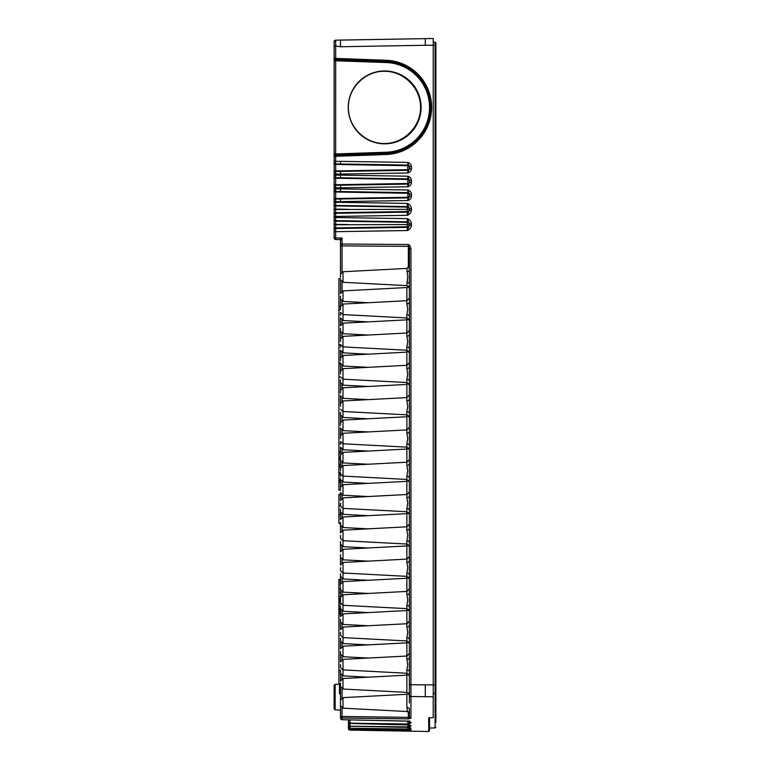 <?xml version="1.0" encoding="UTF-8"?>
<svg xmlns="http://www.w3.org/2000/svg" width="770" height="770" viewBox="0 0 770 770"><rect width="100%" height="100%" fill="white"/><g stroke="black" fill="none" stroke-linecap="round" stroke-linejoin="round"><path stroke-width="1.16" d="M435.098 42.148A0.799 0.799 0 0 1 435.647 42.389A0.799 0.799 0 0 0 435.098 42.148L433.231 42.119L435.098 42.148L435.098 727.929L429.516 728.025L429.516 717.765L429.516 730.701L429.516 717.765L428.707 717.784L433.231 717.698L433.231 38.5L335.701 40.165A1.588 1.588 0 0 0 334.122 41.753L334.122 42.206M410.939 38.885L340.484 40.117L340.484 46.739L425.281 45.266L425.281 38.635L425.281 45.266L433.231 45.266M435.878 715.397L435.878 685.233M384.471 143.499C365.173 143.903 347.973 126.694 348.377 107.396C347.973 88.098 365.173 70.888 384.471 71.292C403.798 71.138 420.728 88.069 420.584 107.396C420.728 126.723 403.798 143.653 384.471 143.499M411.459 194.194C411.199 192.009 409.986 190.613 407.821 189.998L340.484 188.9L340.484 191.537L407.821 192.635L407.821 200.527C409.986 199.911 411.199 198.506 411.459 196.331L411.459 194.194L409.38 194.194L409.38 196.331L411.459 196.331M409.38 194.194L407.821 189.998L407.821 192.635A1.588 1.588 0 0 1 409.38 194.223M340.484 198.978L340.484 201.624L407.821 200.527L409.38 196.331A1.588 1.588 0 0 1 407.821 197.88L335.681 199.064A1.588 1.588 180 0 0 334.122 200.652L334.122 237.93A1.588 1.588 0 0 0 335.681 239.518L339.705 239.595L342.044 238.046L335.681 237.93L335.681 239.518M411.459 166.638C411.199 164.453 409.986 163.057 407.821 162.431L340.484 161.344L340.484 163.981L407.821 165.078L407.821 172.971C409.986 172.345 411.199 170.95 411.459 168.774L411.459 166.638L409.38 166.638L409.38 168.774L411.459 168.774M407.831 164.241L407.821 165.078A1.588 1.588 0 0 1 409.38 166.667L407.821 162.431L407.831 164.241M411.459 180.411C411.199 178.236 409.986 176.831 407.821 176.215L340.484 175.117L340.484 177.764L407.821 178.861L407.821 186.744C409.986 186.128 411.199 184.733 411.459 182.548L411.459 180.411L409.38 180.411L409.38 182.548L411.459 182.548M407.831 178.024L407.821 178.861A1.588 1.588 0 0 1 409.38 180.44L407.821 176.215L407.831 178.024M340.484 185.204L340.484 187.841L407.821 186.744L409.38 182.548A1.588 1.588 0 0 1 407.821 184.107L335.681 185.281A1.588 1.588 180 0 0 334.122 186.869L334.122 200.652M409.38 168.736A1.588 1.588 180 0 1 407.821 170.324L340.484 171.421L340.484 174.068L407.821 172.971L409.38 168.774M342.044 271.983L342.044 245.89L408.341 246.371A1.059 0.751 0 0 1 408.928 246.506L409.38 269.923L409.38 248.643L410.939 248.643L409.804 245.582L408.341 244.504L408.928 246.506L409.804 245.582M409.38 284.89L409.38 302.225A2.647 1.665 180 0 1 406.868 303.89L407.725 309.319L406.868 314.747L406.868 336.192A2.647 1.665 180 0 0 409.38 334.526L409.38 316.412A2.647 1.665 0 0 0 406.868 314.747M410.939 731.192L349.994 730.095L410.939 731.009L349.994 729.537L410.939 730.143L407.821 729.354L349.994 728.237L407.821 729.036L410.939 728.535L407.821 727.371L349.994 726.206L407.821 726.899L410.939 726.197L410.939 725.552L407.821 724.628L349.994 723.174L407.821 724.002L410.939 723.068L410.939 722.231L407.821 721.086L342.034 719.729L340.484 718.083A1.588 1.54 0 0 0 342.044 719.623L342.044 718.015A1.588 1.53 180 0 1 340.484 716.485L340.484 702.904L340.484 705.522L342.997 708.169L342.997 697.639L406.868 694.29L406.868 707.466A2.647 1.405 180 0 1 409.38 708.862L409.38 716.639L408.341 717.361L342.044 716.485L342.044 707.938M348.435 720.402L348.435 724.647L349.994 726.206A1.588 1.569 180 0 1 348.435 724.628L348.435 726.659A1.588 1.579 180 0 0 349.994 728.237L348.435 726.668M348.435 719.863L348.435 721.615A1.588 1.559 180 0 0 349.994 723.174L349.994 720.287L348.435 720.171M340.484 693.857L339.464 693.847L340.484 693.472M335.142 684.318L334.122 685.377L334.122 708.824L335.142 709.882L335.142 684.318L339.464 684.164L339.464 693.847L340.484 691.152M340.484 278.384L338.896 278.528L338.896 490.124L340.484 490.269M340.484 309.742L338.896 309.877M340.484 277.017L340.484 274.399L340.484 277.017M340.484 315.286L340.484 312.659L340.484 315.286M340.484 296.152L340.484 298.77L340.484 296.152M340.484 279.635L340.484 293.534L340.484 279.635L342.997 282.282L342.997 271.752L406.868 268.403L407.725 277.017L406.868 285.632L409.38 288.278M406.868 271.589A2.647 1.665 180 0 0 409.38 269.923L409.38 284.111A2.647 1.665 0 0 0 406.868 282.446M406.868 336.192L407.725 341.62L406.868 347.049L406.868 368.503L407.725 373.922L406.868 379.35L406.868 400.804L407.725 406.223L406.868 411.652L406.868 433.106L407.725 438.525L406.868 443.953L406.868 465.407L407.725 470.826L406.868 476.255L406.868 497.709L407.725 503.128L406.868 508.556L406.868 530.01L407.725 535.429L406.868 540.858L406.868 562.312L407.725 567.731L406.868 573.159L406.868 594.613L407.725 600.032L406.868 605.461L406.868 626.915L407.725 632.334L406.868 637.762L406.868 659.216L407.725 664.635L406.868 670.064A2.647 1.665 0 0 1 409.38 671.729L409.38 702.904M406.868 659.216A2.647 1.665 180 0 0 409.38 657.551L409.38 639.427A2.647 1.665 0 0 0 406.868 637.762M406.868 626.915A2.647 1.665 180 0 0 409.38 625.25L409.38 607.126A2.647 1.665 0 0 0 406.868 605.461M406.868 594.613A2.647 1.665 180 0 0 409.38 592.938L409.38 574.824A2.647 1.665 0 0 0 406.868 573.159M406.868 562.312A2.647 1.665 180 0 0 409.38 560.637L409.38 554.564M406.868 530.01A2.647 1.665 180 0 0 409.38 528.336L409.38 522.262M406.868 497.709A2.647 1.665 180 0 0 409.38 496.034L409.38 489.961M406.868 465.407A2.647 1.665 180 0 0 409.38 463.733L409.38 457.659M406.868 433.106A2.647 1.665 180 0 0 409.38 431.431L409.38 425.358M406.868 400.804A2.647 1.665 180 0 0 409.38 399.13L409.38 393.056M406.868 368.503A2.647 1.665 180 0 0 409.38 366.828L409.38 360.755M340.484 586.865L340.484 589.483L340.484 586.865M340.484 606L340.484 608.618L340.484 606M340.484 573.698L340.484 576.316L340.484 573.698M340.484 619.167L340.484 621.785L340.484 619.167M340.484 554.564L340.484 557.182L340.484 554.564M340.484 638.301L340.484 640.919L340.484 638.301M340.484 541.397L340.484 544.015L340.484 541.397M340.484 651.468L340.484 654.086L340.484 651.468M340.484 522.262L340.484 524.88L340.484 522.262M340.484 670.603L340.484 673.221L340.484 670.603M340.484 509.095L340.484 511.713L340.484 509.095M340.484 683.77L340.484 686.388L340.484 683.77M340.484 489.961L340.484 487.343L340.484 489.961M340.484 341.62L340.484 339.002L340.484 341.62M340.484 476.794L340.484 474.176L340.484 476.794M340.484 373.922L340.484 371.304L340.484 373.922M340.484 457.659L340.484 455.041L340.484 457.659M340.484 406.223L340.484 403.605L340.484 406.223M340.484 444.492L340.484 441.874L340.484 444.492M340.484 438.525L340.484 435.907L340.484 438.525M340.484 425.358L340.484 422.74L340.484 425.358M340.484 470.826L340.484 468.208L340.484 470.826M340.484 412.191L340.484 414.809L340.484 412.191M340.484 503.128L340.484 505.746L340.484 503.128M340.484 393.056L340.484 390.438L340.484 393.056M340.484 535.429L340.484 538.047L340.484 535.429M340.484 379.889L340.484 382.507L340.484 379.889M340.484 567.731L340.484 570.349L340.484 567.731M340.484 360.755L340.484 358.137L340.484 360.755M340.484 600.032L340.484 602.65L340.484 600.032M340.484 347.588L340.484 344.96L340.484 347.588M340.484 632.334L340.484 634.961L340.484 632.334M340.484 328.453L340.484 331.071L340.484 328.453M340.484 664.635L340.484 667.263L340.484 664.635M340.484 309.319L340.484 306.701L340.484 309.319M348.233 107.396A36.44 36.431 -90 0 0 384.663 143.836A36.44 36.431 -90 0 0 421.094 107.396A36.44 36.431 -90 0 0 384.663 70.965A36.44 36.431 -90 0 0 348.233 107.396M384.731 70.965A36.44 36.431 -90 0 0 348.358 107.396A36.44 36.431 -90 0 0 384.731 143.836M409.38 209.219A2.118 2.118 0 0 0 407.292 207.101L335.681 205.937A1.588 1.588 180 0 1 334.122 204.348L334.122 216.466L407.292 215.311C409.756 214.378 411.142 212.655 411.459 210.133L411.459 208.593L409.38 208.593L409.38 210.133L411.459 210.133M409.38 208.709A2.118 2.118 0 0 0 407.292 206.591L407.301 209.325L334.122 209.527L334.122 214.272A1.588 1.588 180 0 1 335.681 212.693L335.681 201.624L334.122 201.624M409.38 209.43A2.118 2.118 0 0 1 407.292 211.538L407.292 212.145A2.118 2.118 180 0 0 409.38 210.027M409.38 223.935A2.118 2.118 0 0 0 407.292 221.818L407.292 222.328A2.118 2.118 180 0 1 409.38 224.445M409.38 224.657A2.118 2.118 0 0 1 407.292 226.765L407.292 227.371A2.118 2.118 180 0 0 409.38 225.263M411.459 225.369L409.38 225.369L407.292 230.538C409.756 229.614 411.142 227.891 411.459 225.369L411.459 223.829L409.38 223.829L409.38 225.369M407.821 38.943L335.701 40.165A1.588 1.588 0 0 0 334.122 41.753L334.122 57.991L335.653 59.569L386.107 61.331A46.085 46.085 90 0 1 430.574 107.396A45.94 45.931 -90 0 0 386.251 61.485L335.653 59.714A1.588 1.588 180 0 1 334.122 58.125L334.122 186.869M335.653 59.839L335.681 60.782L386.232 62.543A44.881 44.872 90 0 1 429.535 107.396A44.881 44.872 90 0 1 386.232 152.248L386.251 153.307A45.94 45.931 -90 0 0 430.574 107.396A46.085 46.085 90 0 1 386.107 153.461L386.126 154.52A47.153 47.143 -90 0 0 431.624 107.396A47.153 47.143 -90 0 0 386.126 60.272L334.575 58.356M334.575 156.435L335.681 156.281L335.653 154.963M334.575 239.047A1.588 1.588 0 0 1 334.122 237.93L335.681 237.93L335.681 228.526L407.292 227.371L407.311 228.392L407.292 230.538L335.681 231.693L334.122 231.693L334.122 228.488M334.122 230.115A1.588 1.588 180 0 1 335.681 228.526L335.681 224.753L334.122 224.753M409.38 224.551L335.681 224.753L335.681 221.163A1.588 1.588 180 0 1 334.122 219.585M411.459 223.829C411.142 221.308 409.756 219.575 407.292 218.651L407.292 221.818L335.681 220.653L335.681 213.3A1.588 1.588 180 0 0 334.122 214.878M409.38 209.325L407.301 209.325L407.292 211.538L335.681 212.693L335.681 213.3L407.292 212.145L407.292 215.311L409.38 210.133M411.459 208.593C411.142 206.071 409.756 204.348 407.292 203.415L407.292 206.591L335.681 205.426A1.588 1.588 180 0 1 334.122 203.838L334.122 204.348M335.653 154.76L335.681 45.998L340.484 46.739M386.232 152.248L334.122 154.019M335.681 60.782L334.122 60.782M340.484 161.344L335.681 161.344L335.653 155.222L334.122 156.666A1.588 1.588 180 0 1 335.653 155.078L386.251 153.307A45.94 45.931 -90 0 0 430.574 107.396M334.122 46.094L335.681 45.998M340.484 244.023L340.484 240.384A0.799 0.799 0 0 0 340.253 239.826A0.799 0.799 0 0 1 340.484 240.384L342.044 238.046L342.044 244.023L340.484 244.023L340.484 274.399L342.997 271.752M340.484 250.077L340.484 248.489M340.484 252.136L340.484 250.558M340.484 257.825L340.484 252.695M342.997 697.639L340.484 700.286L340.484 702.904L340.484 686.388L342.997 689.034L342.997 678.505L340.484 681.152L340.484 673.221L342.997 675.868L342.997 659.37L340.484 662.017L340.484 654.086L342.997 656.733L342.997 646.203L340.484 648.85L340.484 640.919L342.997 643.566L342.997 627.069L340.484 629.716L340.484 621.785L342.997 624.432L342.997 613.902L340.484 616.549L340.484 608.618L342.997 611.264L342.997 594.767L340.484 597.414L340.484 589.483L342.997 592.13L342.997 581.6L340.484 584.247L340.484 576.316L342.997 578.963L342.997 562.466L340.484 565.113L340.484 557.182L342.997 559.828L342.997 549.299L340.484 551.946L340.484 544.015L342.997 546.662L342.997 530.164L340.484 532.811L340.484 524.88L342.997 527.527L342.997 516.997L340.484 519.644L340.484 511.713L342.997 514.36L342.997 497.863L340.484 500.51L340.484 492.579L342.997 495.226L342.997 484.696L340.484 487.343L340.484 479.412L342.997 482.058L342.997 465.561L340.484 468.208L340.484 460.277L342.997 462.924L342.997 452.394L340.484 455.041L340.484 447.11L342.997 449.757L342.997 433.26L340.484 435.907L340.484 427.976L342.997 430.623L342.997 420.093L340.484 422.74L340.484 414.809L342.997 417.456L342.997 400.958L340.484 403.605L340.484 395.674L342.997 398.321L342.997 387.791L340.484 390.438L340.484 382.507L342.997 385.154L342.997 368.657L340.484 371.304L340.484 363.373L342.997 366.019L342.997 355.49L340.484 358.137L340.484 350.206L342.997 352.853L342.997 336.355L340.484 339.002L340.484 331.071L342.997 333.718L342.997 323.188L340.484 325.835L340.484 317.904L342.997 320.551L342.997 314.583L340.504 312.302M409.38 352.881L406.868 350.235L342.997 346.885L340.504 344.604M409.38 385.183L406.868 382.536L342.997 379.186L340.504 376.905M409.38 417.484L406.868 414.838L342.997 411.488L340.504 409.207M409.38 449.786L406.868 447.139L342.997 443.789L340.504 441.508M409.38 482.087L406.868 479.441L342.997 476.091L340.504 473.81M409.38 514.389L406.868 511.742L342.997 508.393L340.504 506.111M409.38 546.69L406.868 544.043L342.997 540.694L340.504 538.413M409.38 578.992L406.868 576.345L342.997 572.996L340.504 570.714M409.38 611.293L406.868 608.647L342.997 605.297L340.504 603.016M409.38 643.595L406.868 640.948L342.997 637.599L340.504 635.317M406.868 670.064L406.868 673.25L342.997 669.9L340.504 667.619M409.38 320.58L406.868 317.933L342.997 314.583L342.997 304.054L406.868 300.704L406.868 287.537L342.997 290.887L342.997 301.417L340.484 298.77L340.484 305.113A1.588 1.126 0 0 0 340.696 305.671M340.484 298.77L340.484 306.575L338.896 306.431M340.484 613.902L338.896 613.902L338.896 684.184M340.484 613.96L338.896 613.96M340.484 670.256L338.896 670.256M340.484 612.237L338.896 612.237L338.896 613.902M340.484 613.132L338.896 613.132M340.484 670.42L338.896 670.42L340.484 670.439M340.484 579.502L338.896 579.502L338.896 612.237M340.484 579.579L338.896 579.579M340.484 585.325L338.896 585.325M340.484 588.983L338.896 588.983M340.484 592.505L338.896 592.505M340.484 596.577L338.896 596.577M340.484 598.328L338.896 598.328M340.484 598.935L338.896 598.935M340.484 599.474L338.896 599.474M340.484 599.753L338.896 599.753M340.484 599.811L338.896 599.811L340.484 599.82M340.484 600.388L338.896 600.388M340.484 602.275L338.896 602.275M340.484 604.296L338.896 604.296M340.484 606.202L338.896 606.202M340.484 608.435L338.896 608.435M340.484 609.224L338.896 609.224M340.484 611.37L338.896 611.37M340.484 716.485L342.044 716.485L342.044 718.015L408.341 718.891L408.341 711.855M408.341 718.891L410.939 718.16L410.939 696.513L433.231 696.792M349.984 729.537L349.994 730.085L428.707 731.5L428.707 717.784M340.484 174.068L334.122 174.068L334.122 169.602M334.122 176.494L334.122 174.992M334.122 178.505L334.122 176.994M334.122 183.895L334.122 181.479M340.484 187.841L334.122 187.841L334.122 184.319M334.122 191.22L334.122 189.709M334.122 198.612L334.122 195.262M334.122 200.96L334.122 199.045M409.38 208.593L407.292 203.415L334.122 202.25L334.122 203.838M409.38 223.829L407.292 218.651L334.122 217.487L334.122 222.155M335.701 40.165A1.588 1.588 0 0 0 334.122 41.753A1.588 1.588 0 0 1 334.584 40.627A1.588 1.588 0 0 0 334.122 41.753A1.588 1.588 0 0 1 334.584 40.627A1.588 1.588 0 0 0 334.122 41.753A1.588 1.588 0 0 1 334.584 40.627A1.588 1.588 0 0 0 334.122 41.753A1.588 1.588 0 0 1 334.584 40.627A1.588 1.588 0 0 0 334.122 41.753A1.588 1.588 0 0 1 334.584 40.627A1.588 1.588 0 0 0 334.122 41.753A1.588 1.588 0 0 1 334.584 40.627A1.588 1.588 0 0 0 334.122 41.753A1.588 1.588 0 0 1 335.701 40.165A1.588 1.588 0 0 0 334.584 40.627A1.588 1.588 0 0 1 335.701 40.165A1.588 1.588 0 0 0 334.584 40.627A1.588 1.588 0 0 1 335.701 40.165A1.588 1.588 0 0 0 334.584 40.627A1.588 1.588 0 0 1 335.701 40.165A1.588 1.588 0 0 0 334.584 40.627A1.588 1.588 0 0 1 335.701 40.165M334.122 41.975L335.701 40.271L335.701 45.998M335.653 59.569L335.653 58.51M406.868 540.858A2.647 1.665 0 0 1 409.38 542.523L409.38 574.824M406.868 508.556A2.647 1.665 0 0 1 409.38 510.221L409.38 542.523M406.868 476.255A2.647 1.665 0 0 1 409.38 477.92L409.38 510.221M406.868 443.953A2.647 1.665 0 0 1 409.38 445.618L409.38 477.92M406.868 411.652A2.647 1.665 0 0 1 409.38 413.317L409.38 445.618M406.868 379.35A2.647 1.665 0 0 1 409.38 381.015L409.38 413.317M406.868 347.049A2.647 1.665 0 0 1 409.38 348.714L409.38 381.015M409.38 348.714L409.38 334.526M409.38 607.126L409.38 592.938M409.38 639.427L409.38 625.25M409.38 671.729L409.38 657.551M406.868 707.466C407.686 711.037 407.686 712.231 406.868 711.047M410.939 718.16A1.588 1.521 180 0 1 409.38 716.639L409.38 713.549L407.253 711.538L342.997 708.169M409.38 711.48L409.38 708.862M409.38 316.412L409.38 302.225M340.484 523.639L338.896 523.321L338.896 494.552L340.484 494.119M340.484 494.436L338.896 494.802M340.484 505.794L338.896 505.813M340.484 514.35L338.896 514.187M340.484 376.828L338.896 377.146M340.484 482.203L338.896 482.203M340.484 452.539L338.896 452.625M340.484 457.12L338.896 456.947M340.484 459.488L338.896 459.594M340.484 464.387L338.896 464.243M340.484 474.272L338.896 474.397M340.484 478.728L338.896 478.555M340.484 480.952L338.896 480.817M340.484 481.096L338.896 480.942M340.484 466.639L338.896 466.745M340.484 472.491L338.896 472.26M340.484 362.766L338.896 362.911M340.484 363.719L338.896 363.729M340.484 344.575L338.896 344.719M340.484 309.492L338.896 309.627M348.435 728.507L348.435 727.034L348.435 728.507A1.588 1.588 180 0 0 349.994 730.095A1.588 1.588 180 0 1 348.435 728.497M433.231 717.698L429.516 717.765M348.435 727.891A1.588 1.588 180 0 0 349.994 729.469L349.984 728.256L407.821 729.363L407.821 730.422L408.86 729.469M348.435 726.553A1.588 1.579 180 0 0 349.994 728.131L349.984 726.245L407.821 727.371L407.821 729.036L409.38 726.967M348.435 724.464A1.588 1.569 180 0 0 349.994 726.033L349.994 723.117M349.984 723.396L349.994 723.396A1.588 1.559 180 0 1 348.435 721.846M409.38 720.682L409.852 721.692L407.821 721.086L407.821 726.899L409.38 724.628M410.179 729.623L408.042 729.382M349.994 729.546L348.435 727.948A1.588 1.588 180 0 0 349.994 729.537L408.514 730.643M410.112 730.759A1.588 1.588 0 0 0 410.939 731.009M410.939 730.884A1.588 1.588 180 0 1 410.449 730.797L407.936 730.615M409.746 729.575A1.588 1.588 -0 0 0 410.939 730.143M410.939 729.854A1.588 1.579 180 0 1 410.179 729.652M409.534 727.65A1.588 1.579 -0 0 0 410.939 728.535M410.939 728.083A1.588 1.579 180 0 1 409.986 727.746M409.419 724.974A1.588 1.569 -0 0 0 410.939 726.197M410.939 725.552A1.588 1.559 180 0 1 409.736 724.974M407.821 724.002L409.38 721.519A1.588 1.55 0 0 0 410.939 723.068M410.939 722.231A1.588 1.55 180 0 1 409.601 721.48M407.821 721.086L408.408 721.201M435.878 42.947L435.878 45.084L435.878 42.947A0.799 0.799 0 0 0 435.647 42.389A0.799 0.799 0 0 1 435.878 42.947M435.878 711.942L435.878 45.084L433.231 45.084M435.878 702.75L435.878 722.424M435.878 684.973L433.231 684.973M340.484 175.117L335.681 175.117L335.681 170.959L407.821 169.698A1.588 1.588 180 0 0 409.38 168.12M409.38 167.292A1.588 1.588 0 0 0 407.821 165.704L335.681 164.443A1.588 1.588 180 0 1 334.122 162.865M409.38 181.066A1.588 1.588 0 0 0 407.821 179.477L335.681 178.226A1.588 1.588 180 0 1 334.122 176.638M409.38 181.893A1.588 1.588 0 0 1 407.821 183.481L335.681 184.733A1.588 1.588 180 0 0 334.122 186.321M409.38 194.849A1.588 1.588 0 0 0 407.821 193.26L335.681 192.009A1.588 1.588 180 0 1 334.122 190.421M409.38 195.676A1.588 1.588 0 0 1 407.821 197.264L335.681 198.516A1.588 1.588 180 0 0 334.122 200.104M425.281 696.667L425.281 684.867L409.38 684.713M409.38 695.098A1.588 1.415 180 0 0 410.939 696.513L410.939 248.643M398.841 720.98L349.994 719.902M349.003 723.097L348.435 723.011M409.38 298.057L406.868 300.704L406.868 303.89M409.38 675.896L406.868 673.25L406.868 692.384L409.38 695.031M386.232 62.543L386.126 60.272M334.122 219.065A1.588 1.588 180 0 0 335.681 220.653L335.681 221.163L407.292 222.328L407.311 223.339L407.292 226.765L335.681 227.92A1.588 1.588 180 0 0 334.122 229.508M334.122 224.34L348.473 224.551M334.122 209.113L348.473 209.315M386.251 153.307L335.653 155.222M334.122 172.547A1.588 1.588 180 0 1 335.681 170.959L335.681 161.344L334.122 161.344M340.484 163.981L335.681 163.904A1.588 1.588 180 0 1 334.122 162.316M340.484 171.421L335.681 171.508A1.588 1.588 180 0 0 334.122 173.086M340.484 188.9L335.681 188.9L335.681 175.117L334.122 175.117M340.484 177.764L335.681 177.678A1.588 1.588 180 0 1 334.122 176.089M340.484 201.624L335.681 201.624L335.681 188.9L334.122 188.9M340.484 191.537L335.681 191.46A1.588 1.588 180 0 1 334.122 189.872M340.484 244.773A1.588 1.126 180 0 0 342.044 245.89L342.044 244.023L408.341 244.504L408.341 267.864M342.044 697.87L342.044 688.803M342.044 678.736L342.044 675.637M342.044 659.601L342.044 656.502M342.044 646.434L342.044 643.335M342.044 627.3L342.044 624.201M342.044 614.133L342.044 611.034M342.044 594.998L342.044 591.899M342.044 581.831L342.044 578.732M342.044 562.697L342.044 559.597M342.044 549.53L342.044 546.431M342.044 530.395L342.044 527.296M342.044 517.228L342.044 514.129M342.044 498.094L342.044 494.994M342.044 484.927L342.044 481.828M342.044 465.792L342.044 462.693M342.044 452.625L342.044 449.526M342.044 433.491L342.044 430.392M342.044 420.324L342.044 417.225M342.044 401.189L342.044 398.09M342.044 388.022L342.044 384.923M342.044 368.888L342.044 365.789M342.044 355.721L342.044 352.622M342.044 336.586L342.044 333.487M342.044 323.419L342.044 320.32M342.044 304.285L342.044 301.186M342.044 291.118L342.044 282.051M340.484 580.541L338.896 580.541M340.484 582.813L338.896 582.813M340.484 609.003L338.896 609.003M340.484 610.042L338.896 610.042M340.484 610.572L338.896 610.572M340.484 612.034L338.896 612.034M339.705 239.595A0.799 0.799 0 0 1 340.484 240.384A0.799 0.799 0 0 0 340.253 239.826M425.281 684.867L433.231 684.867M335.681 156.281L386.126 154.52M408.341 286.171L408.341 286.998M408.341 692.923L408.341 693.751M335.681 224.802L335.681 226.909M340.484 458.708L338.896 458.583M340.484 465.378L338.896 465.263M340.484 473.714L338.896 473.858L340.484 473.685M339.589 472.356L338.896 472.299M435.878 692.779A0.799 0.712 180 0 1 435.098 693.491L433.231 693.52M428.707 731.5L429.516 730.701M406.868 268.403L409.38 265.756M406.868 287.537L408.764 286.584M406.868 694.29L408.764 693.337M342.997 659.37L406.868 656.03L409.38 653.384M342.997 323.188L406.868 319.839L408.764 318.886M342.997 627.069L406.868 623.729L409.38 621.082M342.997 594.767L406.868 591.427L409.38 588.781M342.997 355.49L406.868 352.14L408.764 351.187M342.997 562.466L406.868 559.116L409.38 556.479M342.997 530.164L406.868 526.815L409.38 524.178M342.997 387.791L406.868 384.442L408.764 383.489M342.997 497.863L406.868 494.513L409.38 491.876M342.997 465.561L406.868 462.212L409.38 459.565M342.997 420.093L406.868 416.743L408.764 415.79M342.997 433.26L406.868 429.91L409.38 427.263M342.997 400.958L406.868 397.609L409.38 394.962M342.997 452.394L406.868 449.045L408.764 448.092M342.997 368.657L406.868 365.307L409.38 362.66M342.997 336.355L406.868 333.006L409.38 330.359M342.997 484.696L406.868 481.346L408.764 480.393M342.997 678.505L406.868 675.155L408.764 674.202M342.997 516.997L406.868 513.648L408.764 512.695M342.997 646.203L406.868 642.854L408.764 641.901M342.997 549.299L406.868 545.949L408.764 544.996M342.997 613.902L406.868 610.552L408.764 609.599M342.997 581.6L406.868 578.251L408.764 577.298M340.484 670.295L338.896 670.295M339.464 684.164L340.484 683.106M342.997 304.054L340.484 306.701M342.997 333.718L368.166 335.037M342.997 352.853L368.166 354.171M342.997 366.019L368.166 367.338M342.997 385.154L368.166 386.473M342.997 398.321L368.166 399.64M342.997 417.456L368.166 418.774M342.997 430.623L368.166 431.941M342.997 449.757L368.166 451.076M342.997 462.924L368.166 464.243M342.997 482.058L368.166 483.377M342.997 495.226L368.166 496.544M342.997 689.034L406.868 692.384M342.997 514.36L368.166 515.679M342.997 675.868L368.166 677.186M342.997 527.527L368.166 528.846M342.997 656.733L368.166 658.052M342.997 546.662L368.166 547.98M342.997 643.566L368.166 644.885M342.997 559.828L368.166 561.147M342.997 624.432L368.166 625.75M342.997 578.963L368.166 580.282M342.997 611.264L368.166 612.583M342.997 592.13L368.166 593.449M342.997 301.417L368.166 302.735M342.997 320.551L368.166 321.87M342.997 282.282L406.868 285.632M342.997 290.887L340.484 293.534M338.896 451.721L340.484 451.586M338.896 459.18L340.484 459.045M338.896 479.845L340.484 479.989M338.896 466.389L340.484 466.245M335.142 709.882L340.484 710.075M409.784 724.984L349.984 723.463L348.435 721.875M409.958 727.688L407.975 727.419M342.034 719.719L407.821 721.182M435.098 727.929L435.878 727.13"/></g></svg>
